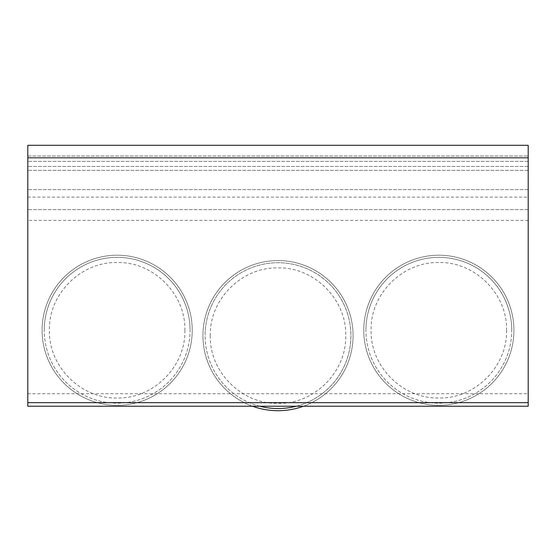 <?xml version="1.0" encoding="UTF-8"?>
<svg xmlns="http://www.w3.org/2000/svg" width="556" height="556" viewBox="0 0 556 556"><rect width="100%" height="100%" fill="white"/><g stroke="black" fill="none" stroke-linecap="round" stroke-linejoin="round"><path stroke-width="0.42" stroke-dasharray="2.78 2.08" d="M513.904 330.271A75.06 75.06 0 0 1 438.844 405.331A75.06 75.06 0 0 1 363.784 330.271A75.06 75.06 0 0 1 438.844 255.211A75.06 75.06 0 0 1 513.904 330.271A75.06 75.06 0 0 1 438.844 405.331A75.06 75.06 0 0 1 363.784 330.271A75.06 75.06 0 0 0 438.844 405.331A75.06 75.06 0 0 0 513.904 330.271A75.06 75.06 0 0 0 438.844 255.211A75.06 75.06 0 0 1 513.904 330.271A75.06 75.06 0 0 1 438.844 405.331A75.06 75.06 0 0 1 363.784 330.271A75.06 75.06 0 0 1 438.844 255.211A75.06 75.06 0 0 1 513.904 330.271A75.06 75.06 0 0 1 438.844 405.331A75.06 75.06 0 0 0 513.904 330.271A75.06 75.06 0 0 0 438.844 255.211A75.06 75.06 0 0 0 363.784 330.271A75.06 75.06 0 0 1 438.844 255.211A75.06 75.06 0 0 1 513.904 330.271M192.216 330.271A75.06 75.06 0 0 1 117.156 405.331A75.06 75.06 0 0 1 42.096 330.271A75.06 75.06 0 0 1 117.156 255.211A75.06 75.06 0 0 1 192.216 330.271A75.06 75.06 0 0 1 117.156 405.331A75.06 75.06 0 0 1 42.096 330.271A75.06 75.06 0 0 0 117.156 405.331A75.06 75.06 0 0 0 192.216 330.271A75.06 75.06 0 0 0 117.156 255.211A75.06 75.06 0 0 1 192.216 330.271A75.06 75.06 0 0 1 117.156 405.331A75.06 75.06 0 0 1 42.096 330.271A75.06 75.06 0 0 1 117.156 255.211A75.06 75.06 0 0 1 192.216 330.271A75.06 75.06 0 0 1 117.156 405.331A75.06 75.06 0 0 0 192.216 330.271A75.06 75.06 0 0 0 117.156 255.211A75.06 75.06 0 0 0 42.096 330.271A75.06 75.06 0 0 1 117.156 255.211A75.06 75.06 0 0 1 192.216 330.271M303.506 406.227A75.06 75.06 0 0 0 278 260.576A75.06 75.06 0 0 0 202.94 335.636A75.06 75.06 0 0 0 278 410.696A75.06 75.06 0 0 0 353.06 335.636A75.06 75.06 0 0 0 278 260.576A75.06 75.06 0 0 0 202.94 335.636A75.06 75.06 0 0 0 278 410.696A75.06 75.06 0 0 0 353.06 335.636A75.06 75.06 0 0 0 278 260.576A75.06 75.06 0 0 1 353.06 335.636A75.06 75.06 0 0 1 278 410.696A75.06 75.06 0 0 1 202.94 335.636A75.06 75.06 0 0 1 278 260.576A75.06 75.06 0 0 0 252.493 406.227A75.06 75.06 0 0 1 278 260.576A75.06 75.06 0 0 0 202.94 335.636A75.06 75.06 0 0 0 278 410.696M528.2 163.179L528.2 156.027L528.2 163.179M27.8 163.179L27.8 156.027L27.8 163.179M27.8 157.814L27.8 145.304L528.2 145.304L528.2 406.227L27.8 406.227L27.8 157.814L528.2 157.814M528.2 145.304L528.2 189.624L528.2 145.304L27.8 145.304L27.8 189.624L27.8 145.304L528.2 145.304M528.2 209.64L27.8 209.64L528.2 209.64M528.2 189.624L27.8 189.624L528.2 189.624M528.2 166.446L27.8 166.446L528.2 166.446M528.2 161.386L27.8 161.386L528.2 161.386M511.756 330.271A72.912 72.912 0 0 0 438.844 257.358A72.912 72.912 0 0 0 365.924 330.271A72.912 72.912 0 0 1 438.844 257.358A72.912 72.912 0 0 1 511.756 330.271A72.912 72.912 0 0 1 438.844 403.19A72.912 72.912 0 0 1 365.924 330.271A72.912 72.912 0 0 0 438.844 403.19A72.912 72.912 0 0 0 511.756 330.271M190.076 330.271A72.912 72.912 0 0 0 117.156 257.358A72.912 72.912 0 0 0 44.244 330.271A72.912 72.912 0 0 1 117.156 257.358A72.912 72.912 0 0 1 190.076 330.271A72.912 72.912 0 0 1 117.156 403.19A72.912 72.912 0 0 1 44.244 330.271A72.912 72.912 0 0 0 117.156 403.19A72.912 72.912 0 0 0 190.076 330.271M259.742 406.227A72.912 72.912 0 0 1 205.088 335.636A72.912 72.912 0 0 0 278 408.549A72.912 72.912 0 0 0 350.912 335.636A72.912 72.912 0 0 0 278 262.717A72.912 72.912 0 0 0 205.088 335.636A72.912 72.912 0 0 1 278 262.717A72.912 72.912 0 0 1 296.258 406.227M27.8 197.13L528.2 197.13M27.8 393.717L528.2 393.717M528.2 220.364L27.8 220.364M506.579 330.271C507.517 366.46 475.026 398.944 438.844 398.006C402.655 398.944 370.171 366.46 371.109 330.271C370.171 294.089 402.655 261.605 438.844 262.543C475.026 261.605 507.517 294.089 506.579 330.271M184.891 330.271C185.829 366.46 153.345 398.944 117.156 398.006C80.974 398.944 48.483 366.46 49.421 330.271C48.483 294.089 80.974 261.605 117.156 262.543C153.345 261.605 185.829 294.089 184.891 330.271M210.265 335.636C209.327 371.818 241.811 404.309 278 403.371C314.189 404.309 346.673 371.818 345.735 335.636C346.673 299.448 314.189 266.963 278 267.902C241.811 266.963 209.327 299.448 210.265 335.636M528.2 170.324L27.8 170.324L528.2 170.324M27.8 156.027L528.2 156.027L27.8 156.027"/><path stroke-width="0.83" d="M278 410.696A75.06 75.06 0 0 1 252.493 406.227A75.06 75.06 0 0 0 303.506 406.227M528.2 157.814L528.2 145.304L27.8 145.304L27.8 406.227L528.2 406.227L528.2 157.814L27.8 157.814M296.258 406.227A72.912 72.912 0 0 1 259.742 406.227M528.2 402.655L27.8 402.655"/></g></svg>
